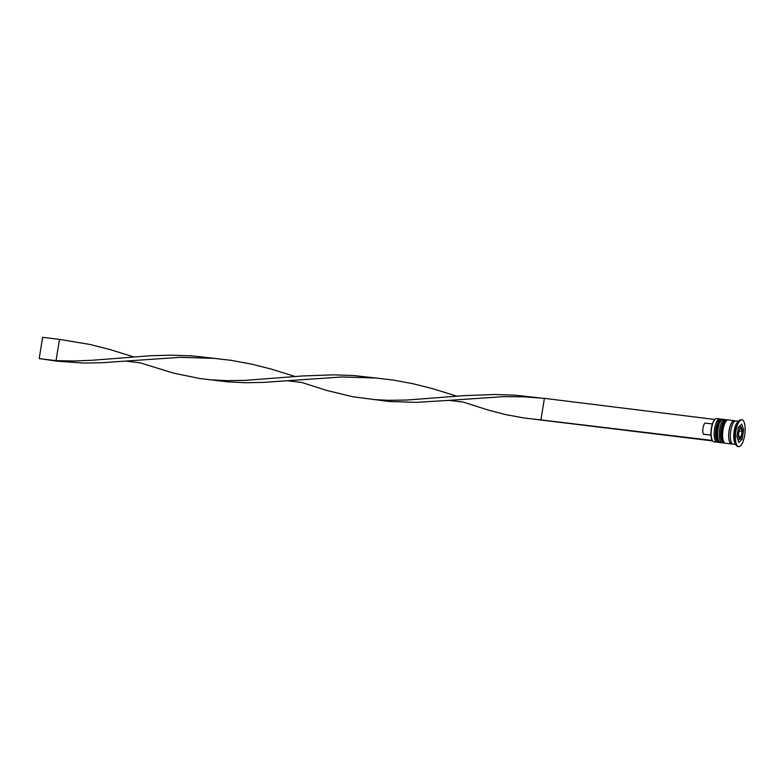 <?xml version="1.0" encoding="UTF-8"?>
<svg xmlns="http://www.w3.org/2000/svg" width="784" height="784" viewBox="0 0 784 784"><rect width="100%" height="100%" fill="white"/><g stroke="black" fill="none" stroke-linecap="round" stroke-linejoin="round"><path stroke-width="1.18" d="M712.47 440.667A11.368 3.891 -83.1 0 1 712.342 440.5A11.368 3.891 -83.1 0 1 711.343 428.387A11.368 3.891 -83.1 0 1 714.9 419.469A11.368 3.891 -83.1 0 1 715.067 419.332M719.81 418.911L716.782 418.548A11.731 4.008 96.9 0 0 715.233 419.166A11.731 4.008 96.9 0 0 711.568 428.378A11.731 4.008 96.9 0 0 712.587 440.863A11.731 4.008 96.9 0 0 713.94 441.843L716.978 442.205A11.731 4.008 -83.1 0 1 714.596 428.74A11.731 4.008 -83.1 0 1 719.81 418.911A11.731 4.008 -83.1 0 1 720.653 419.313M717.889 442.029A11.731 4.008 -83.1 0 1 716.978 442.205M722.946 442.646A11.731 4.008 -83.1 0 1 722.025 442.823A11.731 4.008 -83.1 0 1 719.653 429.358A11.731 4.008 -83.1 0 1 724.857 419.528A11.731 4.008 -83.1 0 1 725.71 419.93M741.919 419.783L741.243 419.705A13.534 4.626 96.9 0 0 739.459 420.42L737.793 421.91A11.731 4.008 96.9 0 0 734.128 431.122A11.731 4.008 96.9 0 0 735.157 443.607L736.411 445.459A13.534 4.626 96.9 0 0 737.969 446.586L738.646 446.664A13.534 4.626 96.9 0 0 744.663 435.326A13.534 4.626 96.9 0 0 741.919 419.783A13.534 4.626 96.9 0 0 735.902 431.122A13.534 4.626 96.9 0 0 738.646 446.664M739.459 420.42A13.534 4.626 96.9 0 0 735.225 431.043A13.534 4.626 96.9 0 0 736.411 445.459M724.857 419.528L723.171 419.322A11.731 4.008 96.9 0 0 717.968 429.152A11.731 4.008 96.9 0 0 720.339 442.617L722.025 442.823M735.098 421.037A11.731 4.008 96.9 0 0 734.285 420.675L728.228 419.94A11.731 4.008 96.9 0 0 723.015 429.769A11.731 4.008 96.9 0 0 725.396 443.234L731.452 443.969A11.731 4.008 96.9 0 0 732.334 443.813M734.285 420.675A11.731 4.008 96.9 0 0 729.081 430.504A11.731 4.008 96.9 0 0 731.452 443.969M738.587 421.204L735.97 420.881A11.731 4.008 96.9 0 0 730.766 430.71A11.731 4.008 96.9 0 0 733.138 444.175L735.755 444.489M712.421 423.948L705.237 423.076A5.958 2.038 96.9 0 0 702.993 428.005A5.958 2.038 96.9 0 0 703.434 434.218L710.98 435.13M736.911 436.57L738.793 442.431L742.164 439.089L743.653 429.887L741.772 424.017L738.401 427.358L736.911 436.57M742.095 429.691L743.653 429.887M740.047 438.834L742.164 439.089M738.41 435.081L739.449 438.334L741.331 436.482L742.154 431.367L741.105 428.113L739.234 429.965L738.41 435.081M739.067 430.994L742.154 431.367M738.753 436.169L741.331 436.482M714.9 419.469L544.41 398.36L540.97 419.616L542.136 420.175L523.271 417.852L505.709 414.618L488.079 410.032L463.52 402.163L448.918 400.379L416.275 402.359L389.325 401.506L352.839 396.753L326.428 390.373L301.869 382.504L287.277 380.73L263.816 382.376L245.549 382.739L227.683 381.847L199.979 378.535L173.627 373.155L140.228 362.845L125.626 361.071L102.175 362.718L83.908 363.08L57.203 361.199L56.036 360.64L59.476 339.384L89.827 344.441L109.593 349.429L133.545 356.857M712.313 440.451L534.855 419.175M712.617 440.912L542.136 420.175M538.657 397.772L515.019 395.185L494.557 394.499L464.216 395.626L406.504 400.056L388.286 400.301L373.213 399.517M215.365 358.455L191.727 355.867L171.265 355.181L150.969 355.701L92.512 360.238L74.049 361.012L56.036 360.64L39.2 358.592L42.64 337.336L59.476 339.384M544.41 398.36L523.947 396.812L503.534 396.645L448.918 400.379M295.196 376.516L271.244 369.088L251.478 364.099L231.309 360.366L214.091 358.347L180.242 357.328L125.626 361.071M377.016 378.113L353.378 375.526L332.916 374.84L302.575 375.967L244.863 380.397L226.635 380.642L211.562 379.858M456.837 396.175L432.886 388.746L413.119 383.758L392.951 380.024L375.742 378.006L341.883 376.986L287.277 380.73M39.2 358.592L57.203 361.199M721.995 419.195A11.731 4.008 96.9 0 0 721.829 419.166A11.731 4.008 96.9 0 0 716.615 428.985A11.731 4.008 96.9 0 0 718.997 442.46A11.731 4.008 96.9 0 0 719.163 442.47M719.33 442.499A11.731 4.008 -83.1 0 1 716.958 429.034A11.731 4.008 -83.1 0 1 722.162 419.205L721.829 419.166C719.32 418.617 717.35 421.89 715.9 428.985C714.851 436.727 715.88 441.225 718.997 442.46L719.908 442.499M727.042 419.803A11.731 4.008 96.9 0 0 726.876 419.773A11.731 4.008 96.9 0 0 721.672 429.603A11.731 4.008 96.9 0 0 724.044 443.068A11.731 4.008 96.9 0 0 724.22 443.078M724.387 443.107A11.731 4.008 -83.1 0 1 722.005 429.642A11.731 4.008 -83.1 0 1 727.219 419.812L726.876 419.773C724.377 419.234 722.397 422.507 720.947 429.593C719.898 437.345 720.937 441.833 724.044 443.068L724.965 443.107M738.175 428.73A6.321 2.156 -83.1 0 1 740.037 426.829C741.488 426.026 742.154 428.436 742.036 434.091C741.125 438.021 739.949 439.785 738.508 439.373A6.321 2.156 -83.1 0 1 737.019 435.865M738.587 432.415A5.233 1.793 96.9 0 0 739.449 438.364A5.233 1.793 96.9 0 0 741.978 434.032A5.233 1.793 96.9 0 0 741.115 428.084A5.233 1.793 96.9 0 0 738.587 432.415M732.197 443.695A11.554 3.949 -83.1 0 1 729.14 430.534A11.554 3.949 -83.1 0 1 734.941 421.126M722.73 419.342L722.162 419.205M727.777 419.959L727.219 419.812M738.508 439.373L737.783 439.285M740.037 426.829L739.057 426.712M216.629 358.651L214.091 358.347"/></g></svg>
